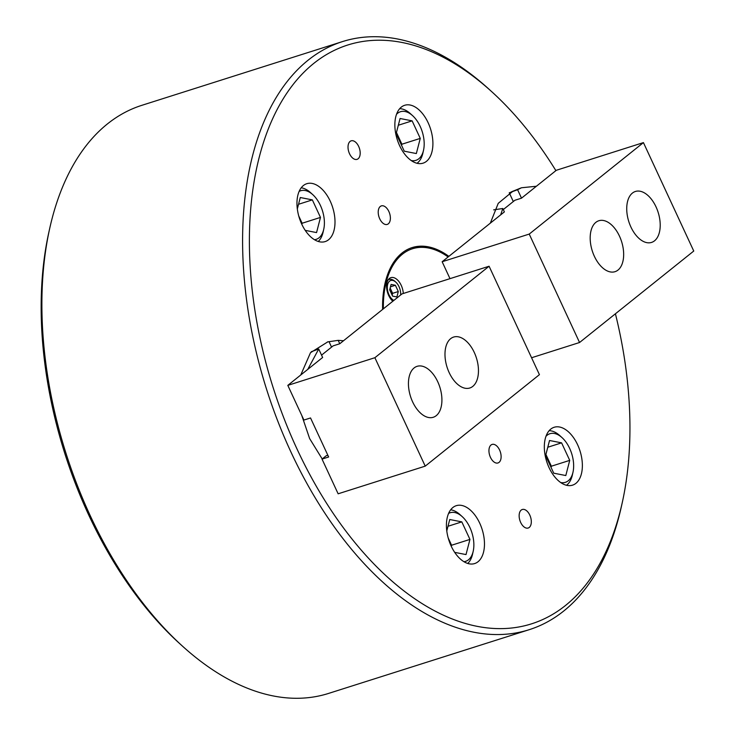 <?xml version="1.0" encoding="UTF-8"?>
<svg xmlns="http://www.w3.org/2000/svg" width="735" height="735" viewBox="0 0 735 735"><rect width="100%" height="100%" fill="white"/><g stroke="black" fill="none" stroke-linecap="round" stroke-linejoin="round"><path stroke-width="1.1" d="M182.344 646.019L179.386 643.336A303.656 174.82 -107.6 0 1 88.678 514.913A303.656 174.82 -107.6 0 1 48.841 232.333L49.704 228.438A308.516 177.613 72.4 0 0 90.175 515.547A308.516 177.613 72.4 0 0 182.344 646.019A308.516 177.613 72.4 0 0 328.609 693.408L529.274 629.665A308.516 177.613 -107.6 0 1 290.839 451.804A308.516 177.613 -107.6 0 1 342.482 41.592A308.516 177.613 -107.6 0 1 488.747 88.981L491.706 91.664A303.656 174.82 72.4 0 0 278.712 106.557A303.656 174.82 72.4 0 0 296.912 448.773A303.656 174.82 72.4 0 0 480.911 627.019A303.656 174.82 72.4 0 0 622.251 502.666A303.656 174.82 72.4 0 0 615.415 313.79M622.251 502.666L621.387 506.562A308.516 177.613 -107.6 0 1 529.274 629.665M529.255 527.436A9.72 5.595 72.4 0 0 530.211 516.071A9.72 5.595 72.4 0 0 522.282 509.502A9.72 5.595 72.4 0 0 521.198 510.081A9.72 5.595 72.4 0 0 520.251 521.455A9.72 5.595 72.4 0 0 528.171 528.024A9.72 5.595 72.4 0 0 529.255 527.436M499.056 462.379A9.72 5.595 72.4 0 0 500.011 451.005A9.72 5.595 72.4 0 0 492.082 444.436A9.72 5.595 72.4 0 0 490.998 445.024A9.72 5.595 72.4 0 0 490.052 456.389A9.72 5.595 72.4 0 0 497.972 462.958A9.72 5.595 72.4 0 0 499.056 462.379M575.928 483.327A30.365 17.484 72.4 0 0 578.904 447.799A30.365 17.484 72.4 0 0 554.153 427.274A30.365 17.484 72.4 0 0 550.763 429.111A30.365 17.484 72.4 0 0 547.786 464.63A30.365 17.484 72.4 0 0 572.537 485.155A30.365 17.484 72.4 0 0 575.928 483.327M478.026 561.742A30.365 17.484 72.4 0 0 481.012 526.223A30.365 17.484 72.4 0 0 456.251 505.689A30.365 17.484 72.4 0 0 452.861 507.527A30.365 17.484 72.4 0 0 449.884 543.046A30.365 17.484 72.4 0 0 474.635 563.57A30.365 17.484 72.4 0 0 478.026 561.742M358.129 158.769A9.72 5.595 72.4 0 0 359.084 147.404A9.72 5.595 72.4 0 0 351.155 140.835A9.72 5.595 72.4 0 0 350.071 141.423A9.72 5.595 72.4 0 0 349.125 152.788A9.72 5.595 72.4 0 0 357.045 159.357A9.72 5.595 72.4 0 0 358.129 158.769M388.328 223.826A9.72 5.595 72.4 0 0 389.274 212.461A9.72 5.595 72.4 0 0 381.355 205.892A9.72 5.595 72.4 0 0 380.271 206.48A9.72 5.595 72.4 0 0 379.324 217.845A9.72 5.595 72.4 0 0 387.244 224.414A9.72 5.595 72.4 0 0 388.328 223.826M328.563 239.748A30.365 17.484 72.4 0 0 331.54 204.229A30.365 17.484 72.4 0 0 306.789 183.704A30.365 17.484 72.4 0 0 303.399 185.532A30.365 17.484 72.4 0 0 300.422 221.051A30.365 17.484 72.4 0 0 325.173 241.585A30.365 17.484 72.4 0 0 328.563 239.748M426.465 161.332A30.365 17.484 72.4 0 0 429.442 125.804A30.365 17.484 72.4 0 0 404.691 105.28A30.365 17.484 72.4 0 0 401.301 107.117A30.365 17.484 72.4 0 0 398.324 142.636A30.365 17.484 72.4 0 0 423.075 163.161A30.365 17.484 72.4 0 0 426.465 161.332M330.061 341.545L327.819 341.848L310.492 352.708L300.753 374.997M301.809 415.532L309.637 438.584L322.206 458.962M448.874 256.359A91.094 52.442 72.4 0 0 412.087 247.603A91.094 52.442 72.4 0 0 382.613 309.426M342.482 41.592L141.818 105.335A308.516 177.613 72.4 0 0 49.704 228.438M555.89 170.63A303.656 174.82 72.4 0 0 491.706 91.664M512.938 191.219L498.229 203.347L490.328 223.146M326.349 455.645L327.893 455.351M307.754 369.393L318.714 349.006L311.291 351.734M343.493 340.764L338.192 340.351L327.452 341.922M338.192 340.351L339.772 343.75L402.008 293.89L489.087 266.235L374.887 357.706L287.808 385.37L322.637 357.467L318.714 349.006M329.05 341.702L331.558 347.122M403.285 293.486A13.359 7.69 72.4 0 0 390.891 277.655A13.359 7.69 72.4 0 0 389.403 278.464A13.359 7.69 72.4 0 0 386.794 289.241A13.359 7.69 72.4 0 0 392.839 301.24M448.129 256.947A89.881 51.744 72.4 0 0 402.422 254.191A89.881 51.744 72.4 0 0 383.358 308.838M411.618 247.759A91.094 52.442 -107.6 0 1 448.221 256.873M414.108 367.941A26.717 15.38 72.4 0 0 411.49 399.206A26.717 15.38 72.4 0 0 433.264 417.269A26.717 15.38 72.4 0 0 436.25 415.652A26.717 15.38 72.4 0 0 438.868 384.396A26.717 15.38 72.4 0 0 417.094 366.333A26.717 15.38 72.4 0 0 414.108 367.941M450.647 338.67A26.717 15.38 72.4 0 0 448.028 369.925A26.717 15.38 72.4 0 0 469.812 387.997A26.717 15.38 72.4 0 0 472.798 386.38A26.717 15.38 72.4 0 0 475.416 355.124A26.717 15.38 72.4 0 0 453.633 337.062A26.717 15.38 72.4 0 0 450.647 338.67M321.553 355.134L333.148 345.854L339.772 343.75M287.808 385.37L303.913 420.062L310.537 417.958L328.655 456.995L322.031 459.099L338.137 493.801L425.225 466.137L539.426 374.657L489.087 266.235M425.225 466.137L374.887 357.706M326.368 455.626L322.031 459.099M549.413 463.858A17.006 9.794 72.4 0 0 547.299 457.446A17.006 9.794 72.4 0 0 545.848 454.735M560.649 482.509A25.505 14.682 72.4 0 0 568.238 480.791A25.505 14.682 72.4 0 0 573.006 472.155A25.505 14.682 72.4 0 0 562.036 437.628A25.505 14.682 72.4 0 0 547.097 435.249A25.505 14.682 72.4 0 0 545.976 436.305M573.006 472.155L572.354 475.076A29.152 16.786 -107.6 0 1 566.905 484.944A29.152 16.786 -107.6 0 1 566.483 485.275M551.057 467.405L551.369 466.21L545.912 454.469M569.726 460.376L561.595 442.856L549.532 440.495L545.6 455.663L553.74 473.184L565.803 475.545L569.726 460.376L551.369 466.21M549.137 430.682A29.152 16.786 -107.6 0 1 559.822 435.616L562.036 437.628M547.786 447.238L561.595 442.856M399.941 141.864A17.006 9.794 72.4 0 0 397.837 135.451A17.006 9.794 72.4 0 0 396.376 132.741M411.187 160.515A25.505 14.682 72.4 0 0 418.775 158.797A25.505 14.682 72.4 0 0 423.544 150.16A25.505 14.682 72.4 0 0 412.574 115.634A25.505 14.682 72.4 0 0 397.635 113.254A25.505 14.682 72.4 0 0 396.505 114.311M423.544 150.16L422.891 153.082A29.152 16.786 -107.6 0 1 417.443 162.95A29.152 16.786 -107.6 0 1 417.011 163.28M401.595 145.411L401.898 144.216L396.45 132.475M420.264 138.391L412.124 120.862L400.07 118.5L396.137 133.669L404.278 151.189L416.341 153.551L420.264 138.391L401.898 144.216M399.675 108.688A29.152 16.786 -107.6 0 1 410.36 113.622L412.574 115.634M398.315 125.244L412.124 120.862M463.95 561.705A25.505 14.682 72.4 0 0 468.452 559.822A25.505 14.682 72.4 0 0 473.221 551.176A25.505 14.682 72.4 0 0 462.251 516.659A25.505 14.682 72.4 0 0 448.589 513.416M450.665 509.796A29.152 16.786 -107.6 0 1 460.036 514.647L462.251 516.659M473.221 551.176L472.568 554.098A29.152 16.786 -107.6 0 1 467.726 563.451M449.287 541.419A17.006 9.794 72.4 0 0 448.332 538.424M451.299 546.344L451.584 545.241L448.203 537.956M454.689 552.362L466.018 554.576L469.95 539.407L461.81 521.878L449.746 519.516L446.788 530.946M448.001 526.269L461.81 521.878M451.584 545.241L469.95 539.407M314.479 239.711A25.505 14.682 72.4 0 0 318.99 237.828A25.505 14.682 72.4 0 0 323.758 229.182A25.505 14.682 72.4 0 0 312.788 194.665A25.505 14.682 72.4 0 0 299.117 191.422M301.203 187.802A29.152 16.786 -107.6 0 1 310.574 192.653L312.788 194.665M323.758 229.182L323.106 232.104A29.152 16.786 -107.6 0 1 318.264 241.457M299.825 219.434A17.006 9.794 72.4 0 0 298.869 216.43M301.837 224.35L302.122 223.247L298.741 215.961M305.227 230.367L316.555 232.582L320.478 217.413L312.347 199.883L300.284 197.522L297.326 208.951M298.539 204.275L312.347 199.883M302.122 223.247L320.478 217.413M654.545 240.804A26.717 15.38 72.4 0 0 657.163 209.539A26.717 15.38 72.4 0 0 635.38 191.477A26.717 15.38 72.4 0 0 632.394 193.094A26.717 15.38 72.4 0 0 629.776 224.35A26.717 15.38 72.4 0 0 651.559 242.412A26.717 15.38 72.4 0 0 654.545 240.804M617.997 270.076A26.717 15.38 72.4 0 0 620.616 238.82A26.717 15.38 72.4 0 0 598.832 220.748A26.717 15.38 72.4 0 0 595.846 222.365A26.717 15.38 72.4 0 0 593.228 253.621A26.717 15.38 72.4 0 0 615.011 271.684A26.717 15.38 72.4 0 0 617.997 270.076M500.664 214.868L502.813 208.501L504.385 211.891L442.148 261.743L529.228 234.079L643.428 142.608L556.349 170.272L521.51 198.165L514.886 200.269L503.3 209.558M442.148 261.743L449.995 278.648M531.57 357.752L579.557 342.51L693.757 251.039L643.428 142.608M529.228 234.079L579.557 342.51M493.663 209.861L502.813 208.501M511.532 191.789L521.473 187.765L517.596 189.722L509.245 192.8M521.473 187.765L536.394 186.249M517.596 189.722L521.51 198.165M513.306 201.537L509.291 192.901M392.15 295.158L392.619 293.338L391.167 290.206A6.073 3.5 -107.6 0 1 392.04 293.219A6.073 3.5 -107.6 0 1 392.086 295.029M400.658 294.974A10.685 6.156 72.4 0 0 400.557 291.97A10.685 6.156 72.4 0 0 395.825 282.139A10.685 6.156 72.4 0 0 387.428 289.406A10.685 6.156 72.4 0 0 393.841 300.431M388.043 280.044A12.146 6.992 -107.6 0 1 389.183 279.475A12.146 6.992 -107.6 0 1 394.934 281.34L395.825 282.139M390.156 288.028L391.167 290.206A6.073 3.5 72.4 0 0 390.055 288.396M392.591 296.104L396.9 296.949L398.296 291.529L395.393 285.272L391.084 284.427L389.688 289.847L392.591 296.104M390.46 286.834L395.393 285.272M392.619 293.338L398.296 291.529M388.209 279.778L389.183 279.475"/></g></svg>
